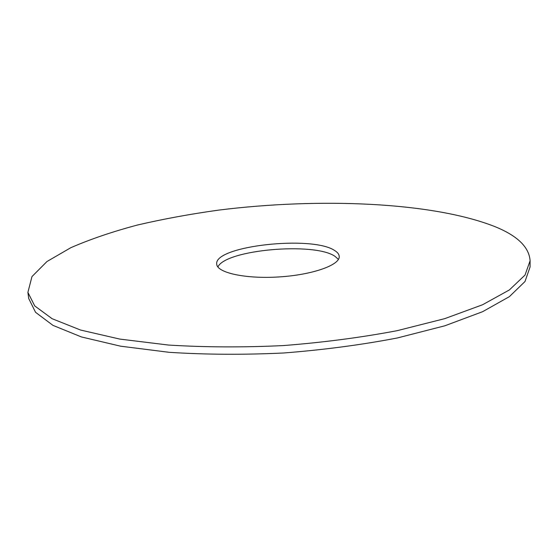 <?xml version="1.0" encoding="UTF-8"?>
<svg xmlns="http://www.w3.org/2000/svg" width="558" height="558" viewBox="0 0 558 558"><rect width="100%" height="100%" fill="white"/><g stroke="black" fill="none" stroke-linecap="round" stroke-linejoin="round"><path stroke-width="0.84" d="M530.1 260.774L530.058 266.996L525.001 281.518L509.363 296.661L482.579 311.706L444.872 325.788L397.463 337.946C361.71 344.83 323.821 349.838 283.806 352.984C243.713 354.881 205.497 354.658 169.165 352.314L120.605 346.19L81.426 336.948L52.968 325.377L35.559 312.313L28.723 298.537L27.9 292.371L31.959 276.601L46.977 261.521L70.838 247.689C90.375 239.187 112.583 231.633 137.477 225.02C163.41 218.98 190.606 213.993 219.078 210.059C318.757 197.637 431.439 201.836 494.304 226.374C517.217 235.532 529.151 246.999 530.1 260.774L525.036 275.052L509.37 289.944L482.537 304.766L444.747 318.646L397.24 330.657C361.41 337.464 323.445 342.438 283.338 345.576C243.162 347.488 204.87 347.313 168.467 345.046L119.831 339.09L80.603 330.05L52.124 318.716L34.715 305.903L27.9 292.371M217.892 266.975C225.481 249.67 314.579 241.823 335.058 256.387L338.42 259.393M334.786 250.605C337.618 252.369 339.097 254.302 339.222 256.415C340.129 264.987 312.599 274.878 279.021 276.935C245.45 279.105 216.902 272.743 216.727 264.122C213.77 245.918 312.626 235.058 334.786 250.605"/></g></svg>
